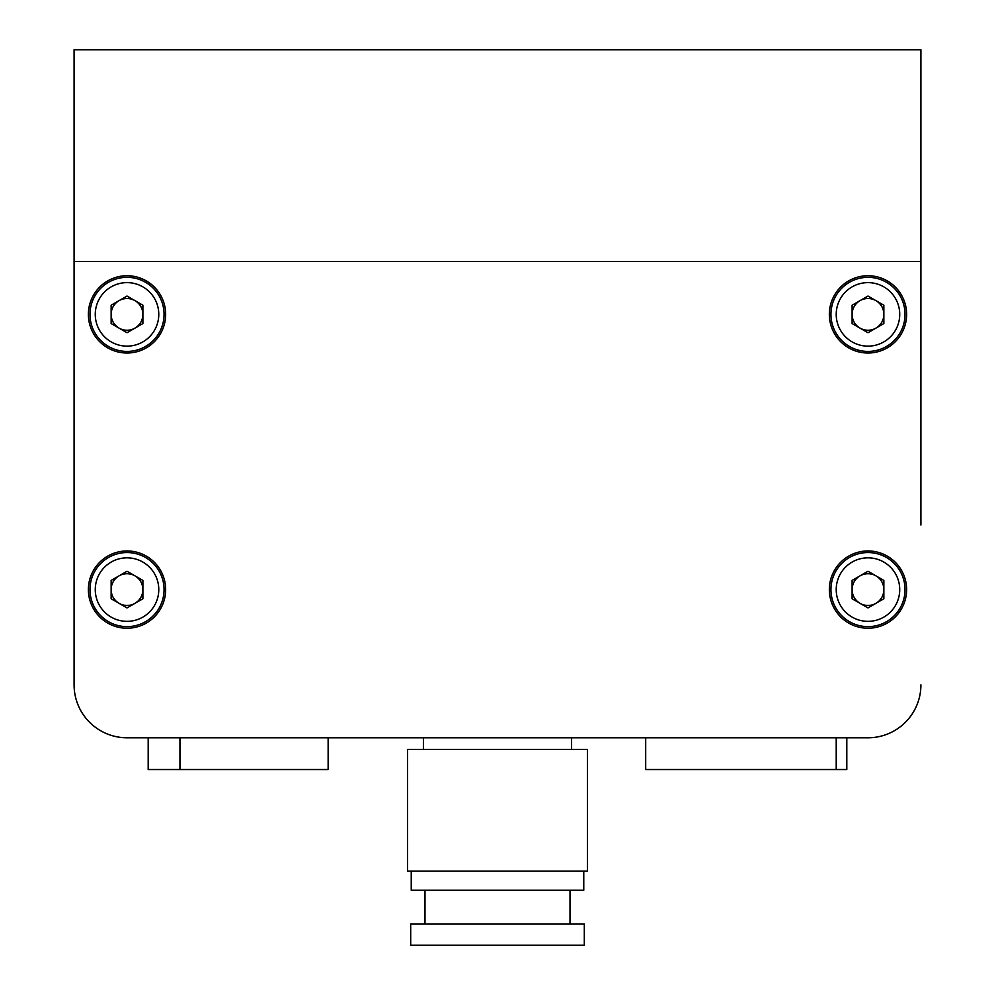 <?xml version="1.0" encoding="UTF-8"?>
<svg xmlns="http://www.w3.org/2000/svg" width="995" height="995" viewBox="0 0 995 995"><rect width="100%" height="100%" fill="white"/><g stroke="black" fill="none" stroke-linecap="round" stroke-linejoin="round"><path stroke-width="1.49" d="M920.91 525.024L920.91 261.449L74.09 261.449L920.91 261.449L920.91 49.75L74.09 49.75L74.09 684.858A52.922 52.922 0 0 0 127.024 737.78L151.364 737.78M74.09 548.842L74.09 659.983M843.636 737.78L127.024 737.78L179.946 737.78L179.946 769.533L148.193 769.533L148.193 737.78M454.106 924.081L410.699 924.081L410.699 945.25L584.301 945.25L584.301 924.081L454.106 924.081M583.766 871.16L583.766 890.202L411.233 890.202L411.233 871.16M452.514 749.422L407.527 749.422L407.527 871.16L587.473 871.16L587.473 749.422L452.514 749.422M846.807 737.78L846.807 769.533L645.693 769.533L645.693 737.78L328.139 737.78L328.139 769.533L179.946 769.533M836.223 769.533L836.223 737.78L867.976 737.78A52.922 52.922 0 0 0 920.91 684.858M159.1 332.902A37.051 37.051 0 0 1 108.492 346.459A37.051 37.051 0 0 1 94.935 295.851A37.051 37.051 0 0 1 145.544 282.294A37.051 37.051 0 0 1 159.1 332.902A37.051 37.051 0 0 0 145.544 282.294A37.051 37.051 0 0 0 94.935 295.851M119.077 300.627A15.883 15.883 0 0 0 119.077 328.126A15.883 15.883 0 0 0 142.894 314.383A15.883 15.883 0 0 0 119.077 300.627M900.065 571.068A37.051 37.051 0 0 1 886.508 621.676A37.051 37.051 0 0 1 835.899 608.119A37.051 37.051 0 0 1 849.456 557.511A37.051 37.051 0 0 1 900.065 571.068A37.051 37.051 0 0 0 849.456 557.511A37.051 37.051 0 0 0 835.899 608.119M852.106 589.587A15.883 15.883 0 0 0 875.923 603.343A15.883 15.883 0 0 0 875.923 575.844A15.883 15.883 0 0 0 852.106 589.587M159.1 608.119A37.051 37.051 0 0 1 108.492 621.676A37.051 37.051 0 0 1 94.935 571.068A37.051 37.051 0 0 1 145.544 557.511A37.051 37.051 0 0 1 159.1 608.119A37.051 37.051 0 0 0 145.544 557.511A37.051 37.051 0 0 0 94.935 571.068M119.077 575.844A15.883 15.883 0 0 0 119.077 603.343A15.883 15.883 0 0 0 142.894 589.587A15.883 15.883 0 0 0 119.077 575.844M906.619 589.587A38.631 38.631 0 0 0 867.976 550.956A38.631 38.631 0 0 0 829.345 589.587A38.631 38.631 0 0 0 867.976 628.231A38.631 38.631 0 0 0 906.619 589.587M165.655 589.587A38.631 38.631 0 0 0 127.024 550.956A38.631 38.631 0 0 0 88.381 589.587A38.631 38.631 0 0 0 127.024 628.231A38.631 38.631 0 0 0 165.655 589.587M165.655 314.383A38.631 38.631 0 0 0 127.024 275.739A38.631 38.631 0 0 0 88.381 314.383A38.631 38.631 0 0 0 127.024 353.014A38.631 38.631 0 0 0 165.655 314.383M906.619 314.383A38.631 38.631 0 0 0 867.976 275.739A38.631 38.631 0 0 0 829.345 314.383A38.631 38.631 0 0 0 867.976 353.014A38.631 38.631 0 0 0 906.619 314.383M900.065 295.851A37.051 37.051 0 0 1 886.508 346.459A37.051 37.051 0 0 1 835.899 332.902A37.051 37.051 0 0 1 849.456 282.294A37.051 37.051 0 0 1 900.065 295.851A37.051 37.051 0 0 0 849.456 282.294A37.051 37.051 0 0 0 835.899 332.902M852.106 314.383A15.883 15.883 0 0 0 875.923 328.126A15.883 15.883 0 0 0 875.923 300.627A15.883 15.883 0 0 0 852.106 314.383M867.976 296.05L883.858 305.216L883.858 323.549L867.976 332.716L852.106 323.549L852.106 305.216L867.976 296.05M142.894 580.421L142.894 598.754L127.024 607.92L111.141 598.754L111.141 580.421L127.024 571.254L142.894 580.421M867.976 571.254L883.858 580.421L883.858 598.754L867.976 607.92L852.106 598.754L852.106 580.421L867.976 571.254M142.894 305.216L142.894 323.549L127.024 332.716L111.141 323.549L111.141 305.216L127.024 296.05L142.894 305.216M99.525 298.5A31.753 31.753 0 0 0 111.141 341.882A31.753 31.753 0 0 0 154.523 330.253A31.753 31.753 0 0 0 142.894 286.871A31.753 31.753 0 0 0 99.525 298.5M840.476 605.47A31.753 31.753 0 0 0 883.858 617.087A31.753 31.753 0 0 0 895.475 573.717A31.753 31.753 0 0 0 852.106 562.088A31.753 31.753 0 0 0 840.476 605.47M99.525 573.717A31.753 31.753 0 0 0 111.141 617.087A31.753 31.753 0 0 0 154.523 605.47A31.753 31.753 0 0 0 142.894 562.088A31.753 31.753 0 0 0 99.525 573.717M840.476 330.253A31.753 31.753 0 0 0 883.858 341.882A31.753 31.753 0 0 0 895.475 298.5A31.753 31.753 0 0 0 852.106 286.871A31.753 31.753 0 0 0 840.476 330.253M424.989 890.202L424.989 924.081M423.41 737.78L423.41 749.422M571.59 737.78L571.59 749.422M570.011 890.202L570.011 924.081"/></g></svg>
